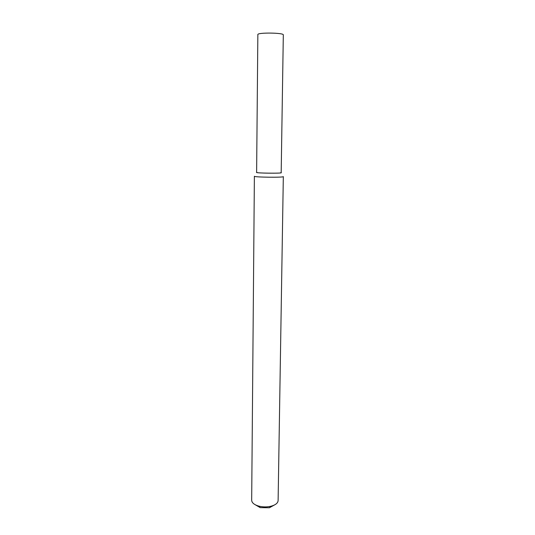 <?xml version="1.0" encoding="UTF-8"?>
<svg xmlns="http://www.w3.org/2000/svg" width="535" height="535" viewBox="0 0 535 535"><rect width="100%" height="100%" fill="white"/><g stroke="black" fill="none" stroke-linecap="round" stroke-linejoin="round"><path stroke-width="0.8" d="M256.934 172.29C252.333 173.193 285.449 173.601 280.875 172.584M254.386 176.249C253.55 177.272 284.132 177.647 283.323 176.603L278.113 500.573C277.886 503.134 275.478 505.027 270.884 506.257C266.831 507.167 262.792 507.113 258.766 506.103C254.205 504.766 251.838 502.813 251.677 500.252L254.386 176.249M255.389 504.833L260.224 507.641L269.393 507.755L274.294 505.06M257.85 34.588C257.161 32.374 284.065 32.702 283.316 34.902L281.183 172.725C281.851 173.527 255.931 173.213 256.619 172.424L257.85 34.588M269.393 507.755L270.884 506.257M260.224 507.641L258.766 506.103"/></g></svg>
